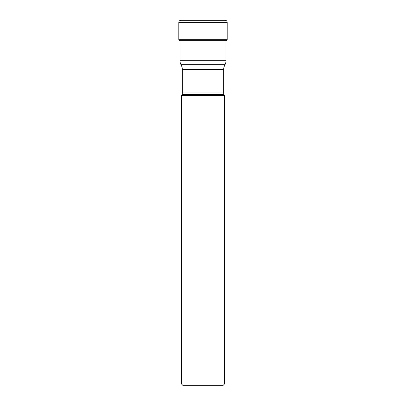 <?xml version="1.0" encoding="UTF-8"?>
<svg xmlns="http://www.w3.org/2000/svg" width="406" height="406" viewBox="0 0 406 406"><rect width="100%" height="100%" fill="white"/><g stroke="black" fill="none" stroke-linecap="round" stroke-linejoin="round"><path stroke-width="0.61" d="M180.848 20.3A2.03 2.03 0 0 0 178.818 22.33A2.03 2.03 0 0 1 180.848 20.3L225.152 20.3A2.03 2.03 0 0 1 227.182 22.33L227.182 39.666A1.015 1.015 0 0 1 226.345 40.666A62.9 62.9 0 0 1 225.995 40.727L225.995 60.738L180.005 60.738L180.005 40.727M178.818 22.33L178.818 39.666A1.015 1.015 0 0 0 179.655 40.666A1.015 1.015 0 0 1 178.818 39.666L178.818 22.33L227.182 22.33M180.005 60.738A8.46 8.46 0 0 0 180.797 64.31L225.203 64.31A8.46 8.46 0 0 0 225.995 60.738M225.203 64.31L224.442 65.945L181.558 65.945L180.797 64.31M182.035 94.395L223.965 94.395L224.493 95.532L181.507 95.532L182.035 94.395A3.385 3.385 0 0 0 182.35 92.964L182.35 69.522A8.46 8.46 0 0 0 181.558 65.945M182.35 69.522L223.65 69.522A8.46 8.46 0 0 1 224.442 65.945M223.65 69.522L223.65 92.964L182.35 92.964M223.965 94.395A3.385 3.385 0 0 1 223.65 92.964M181.507 95.532L181.507 384.01L224.493 384.01L224.493 95.532M181.507 384.01L183.197 385.7L222.803 385.7L224.493 384.01M226.345 40.666L179.655 40.666M227.182 39.666L178.818 39.666"/></g></svg>
